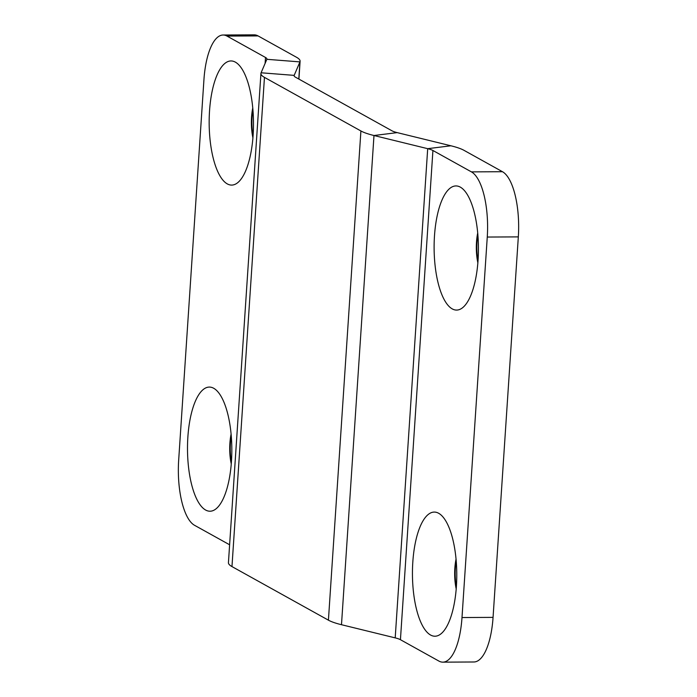 <?xml version="1.0" encoding="UTF-8"?>
<svg xmlns="http://www.w3.org/2000/svg" width="697" height="697" viewBox="0 0 697 697"><rect width="100%" height="100%" fill="white"/><g stroke="black" fill="none" stroke-linecap="round" stroke-linejoin="round"><path stroke-width="1.05" d="M430.572 635.028A62.068 22.165 -90.3 0 0 443.388 631.456A62.068 22.165 -90.3 0 0 456.779 574.032A62.068 22.165 -90.3 0 0 442.778 516.747A62.068 22.165 -90.3 0 0 438.657 513.271A62.068 22.165 -90.3 0 0 412.816 562.035A62.068 22.165 -90.3 0 0 430.572 635.028M452.231 308.884A62.068 22.165 -90.3 0 0 465.047 305.321A62.068 22.165 -90.3 0 0 478.438 247.897A62.068 22.165 -90.3 0 0 464.446 190.603A62.068 22.165 -90.3 0 0 460.316 187.127A62.068 22.165 -90.3 0 0 434.484 235.9A62.068 22.165 -90.3 0 0 452.231 308.884M227.283 183.895A62.068 22.165 -90.3 0 0 240.099 180.331A62.068 22.165 -90.3 0 0 253.49 122.899A62.068 22.165 -90.3 0 0 239.498 65.614A62.068 22.165 -90.3 0 0 235.368 62.138A62.068 22.165 -90.3 0 0 209.536 110.91A62.068 22.165 -90.3 0 0 227.283 183.895M205.624 510.03A62.068 22.165 -90.3 0 0 218.44 506.466A62.068 22.165 -90.3 0 0 231.831 449.034A62.068 22.165 -90.3 0 0 217.83 391.749A62.068 22.165 -90.3 0 0 213.709 388.273A62.068 22.165 -90.3 0 0 187.868 437.045A62.068 22.165 -90.3 0 0 205.624 510.03M487.264 237.05A55.42 19.786 -90.3 0 0 471.416 171.88L502.476 171.715A55.42 19.786 89.7 0 1 518.324 236.884L487.264 237.05L461.998 617.542L493.058 617.376A55.42 19.786 89.7 0 1 473.89 661.984L442.83 662.15A55.42 19.786 -90.3 0 0 461.998 617.542M518.324 236.884L493.058 617.376M231.97 566.583L264.459 77.376A55.42 10.194 -176.2 0 1 260.931 73.429L228.433 562.636A55.42 10.194 3.8 0 0 231.97 566.583L328.418 620.173A55.42 10.194 3.8 0 0 341.486 624.712L395.199 637.877A22.165 4.077 -176.2 0 1 400.435 639.698L438.927 661.087A55.42 19.786 -90.3 0 0 442.83 662.15M456.213 560.972A29.37 10.49 -90.3 0 0 456.352 587.092M477.872 234.837A29.37 10.49 -90.3 0 0 478.011 260.957M502.476 171.715L463.984 150.325A55.42 10.194 3.8 0 0 450.915 145.786L427.697 148.679L373.984 135.514A55.42 10.194 -176.2 0 1 360.907 130.966L328.418 620.173M471.416 171.88L432.924 150.491A22.165 4.077 3.8 0 0 427.697 148.679L395.199 637.877M450.915 145.786L397.203 132.622A22.165 4.077 -176.2 0 1 391.967 130.801L295.519 77.21A22.165 4.077 -176.2 0 1 294.108 75.633A22.165 4.077 -176.2 0 1 294.178 75.372L299.945 61.902A55.42 10.194 3.8 0 0 300.102 61.249A55.42 10.194 3.8 0 0 296.565 57.302L258.073 35.913L227.013 36.078A55.42 19.786 -90.3 0 0 223.11 35.016A55.42 19.786 -90.3 0 0 203.942 79.624L178.676 460.116A55.42 19.786 -90.3 0 0 194.524 525.285L229.627 544.784M227.013 36.078L265.505 57.468A22.165 4.077 3.8 0 1 266.916 59.045A22.165 4.077 3.8 0 1 266.855 59.306L261.087 72.784A55.42 10.194 -176.2 0 0 260.931 73.429M252.924 109.847A29.37 10.49 -90.3 0 0 253.063 135.967M231.265 435.982A29.37 10.49 -90.3 0 0 231.404 462.102M223.11 35.016L254.17 34.85A55.42 19.786 89.7 0 1 258.073 35.913M264.459 77.376L360.907 130.966M231.099 434.109A29.37 10.49 -90.3 0 0 231.256 463.975M252.758 107.974A29.37 10.49 -90.3 0 0 252.915 137.84M477.706 232.964A29.37 10.49 -90.3 0 0 477.863 262.83M456.047 559.099A29.37 10.49 -90.3 0 0 456.204 588.965M432.924 150.491L400.435 639.698M265.113 63.375L265.505 57.468M294.143 75.903L294.178 75.372L261.087 72.784M298.804 79.04L299.945 61.902L266.855 59.306M397.203 132.622L373.984 135.514L341.486 624.712M300.102 61.249L298.917 79.101"/></g></svg>

